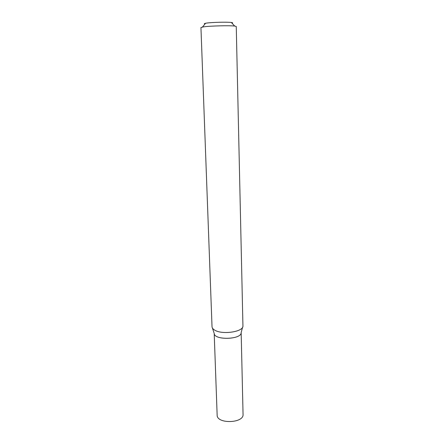 <?xml version="1.0" encoding="UTF-8"?>
<svg xmlns="http://www.w3.org/2000/svg" width="444" height="444" viewBox="0 0 444 444"><rect width="100%" height="100%" fill="white"/><g stroke="black" fill="none" stroke-linecap="round" stroke-linejoin="round"><path stroke-width="0.67" d="M203.679 26.834L200.943 27.522L212.032 326.873C212.165 328.027 213.009 329.082 214.563 330.025C221.994 335.042 243.534 331.862 242.935 325.957L236.252 26.479L234.693 26.057C229.77 25.402 210.362 25.88 203.679 26.834M231.996 23.171C233.017 22.905 232.8 22.672 231.352 22.483C227.356 21.906 211.954 22.283 206.571 23.094L205.594 23.249C204.162 23.526 203.963 23.765 204.995 23.976M212.415 328.022L214.208 333.416C214.163 340.459 241.614 339.643 241.153 332.617L242.624 327.123M214.191 333.25C213.675 340.509 242.108 339.666 241.159 332.451M214.197 333.4L217.149 415.085C216.733 424.203 244.017 423.398 243.057 414.319L241.159 332.6M205.594 23.249L202.47 27.012M231.352 22.483L234.693 26.057"/></g></svg>
